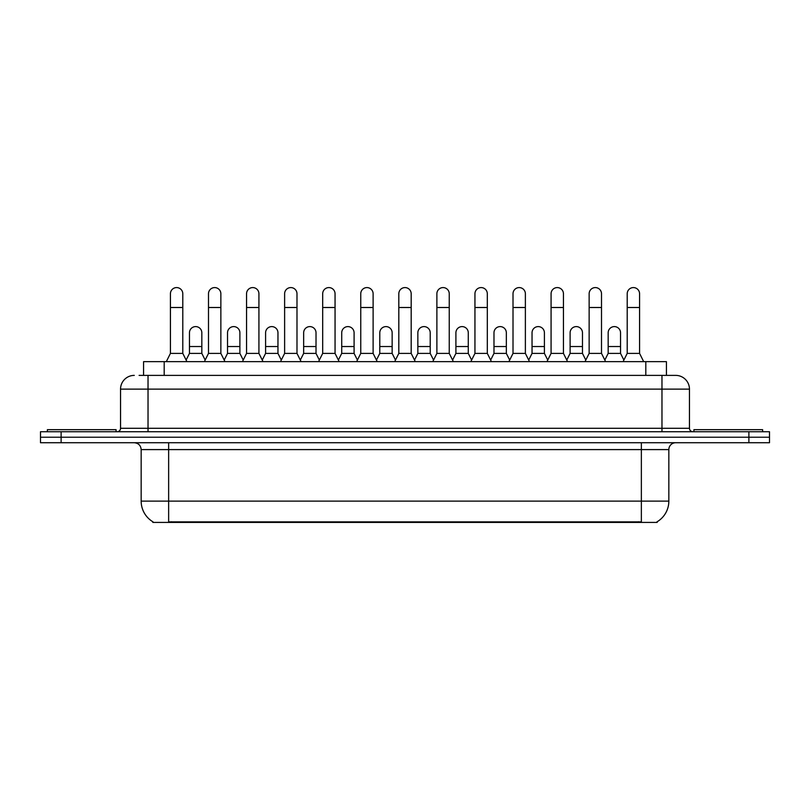 <?xml version="1.0" encoding="UTF-8"?>
<svg xmlns="http://www.w3.org/2000/svg" width="810" height="810" viewBox="0 0 810 810"><rect width="100%" height="100%" fill="white"/><g stroke="black" fill="none" stroke-linecap="round" stroke-linejoin="round"><path stroke-width="1.21" d="M143.573 375.384L143.573 361.645L666.428 361.645L666.428 375.384M657.163 521.751L657.163 522.42L152.837 522.42L152.837 521.751M153.039 521.873A24.047 24.047 0 0 1 141.163 501.127L168.642 501.127L168.642 521.873L641.358 521.873L641.358 501.127L668.837 501.127L668.837 449.591A6.875 6.875 0 0 1 675.712 442.726M141.163 501.127L141.163 449.591C140.748 445.419 138.459 443.131 134.288 442.726M656.961 521.873A24.047 24.047 0 0 0 668.837 501.127M61.114 431.73L769.5 431.73L769.5 437.228L40.5 437.228L40.5 442.726L61.114 442.726L61.114 437.228L40.5 437.228L40.5 431.73L61.114 431.73L61.114 437.228L769.5 437.228L769.5 442.726L61.114 442.726M139.411 375.384L675.499 375.384M139.097 375.384L148.027 375.384L148.027 389.124L120.548 389.124L120.548 428.287A3.432 3.432 0 0 1 117.106 431.73M134.288 375.384A13.74 13.74 0 0 0 120.548 389.124M675.712 375.384A13.74 13.74 0 0 1 689.452 389.124L689.452 428.287C689.634 430.363 690.788 431.507 692.894 431.73M166.303 361.645L170.424 353.403L182.797 353.403L186.918 361.645M182.797 353.403L182.797 293.757A6.186 6.186 0 0 0 176.61 287.58A6.186 6.186 0 0 1 177.005 287.591M170.424 353.403L170.424 307.506L182.797 307.506M170.424 307.506L170.424 293.757A6.186 6.186 0 0 1 176.61 287.58M186.128 360.065L189.459 353.403L201.832 353.403L205.163 360.065M201.832 353.403L201.832 332.788A6.186 6.186 0 0 0 196.03 326.612A6.186 6.186 0 0 1 201.832 332.788M189.459 353.403L189.459 346.528L201.832 346.528M189.459 346.528L189.459 332.788A6.186 6.186 0 0 1 196.03 326.612M204.373 361.645L208.494 353.403L220.857 353.403L224.988 361.645M220.857 353.403L220.857 293.757A6.186 6.186 0 0 0 214.68 287.58A6.186 6.186 0 0 1 215.065 287.591M208.494 353.403L208.494 307.506L220.857 307.506M208.494 307.506L208.494 293.757A6.186 6.186 0 0 1 214.68 287.58M242.433 361.645L246.554 353.403L258.927 353.403L263.048 361.645M258.927 353.403L258.927 293.757A6.186 6.186 0 0 0 252.74 287.58A6.186 6.186 0 0 1 253.125 287.591M246.554 353.403L246.554 307.506L258.927 307.506M246.554 307.506L246.554 293.757A6.186 6.186 0 0 1 252.74 287.58M280.503 361.645L284.624 353.403L296.986 353.403L301.107 361.645M296.986 353.403L296.986 293.757A6.186 6.186 0 0 0 290.81 287.58A6.186 6.186 0 0 1 291.195 287.591M284.624 353.403L284.624 307.506L296.986 307.506M284.624 307.506L284.624 293.757A6.186 6.186 0 0 1 290.81 287.58M318.563 361.645L322.684 353.403L335.057 353.403L339.177 361.645M335.057 353.403L335.057 293.757A6.186 6.186 0 0 0 328.87 287.58A6.186 6.186 0 0 1 329.255 287.591M322.684 353.403L322.684 307.506L335.057 307.506M322.684 307.506L322.684 293.757A6.186 6.186 0 0 1 328.87 287.58M224.198 360.065L227.529 353.403L239.892 353.403L243.223 360.065M239.892 353.403L239.892 332.788A6.186 6.186 0 0 0 234.1 326.612A6.186 6.186 0 0 1 239.892 332.788M227.529 353.403L227.529 346.528L239.892 346.528M227.529 346.528L227.529 332.788A6.186 6.186 0 0 1 234.1 326.612M262.258 360.065L265.589 353.403L277.962 353.403L281.293 360.065M277.962 353.403L277.962 332.788A6.186 6.186 0 0 0 272.16 326.612A6.186 6.186 0 0 1 277.962 332.788M265.589 353.403L265.589 346.528L277.962 346.528M265.589 346.528L265.589 332.788A6.186 6.186 0 0 1 272.16 326.612M300.318 360.065L303.659 353.403L316.022 353.403L319.353 360.065M316.022 353.403L316.022 332.788A6.186 6.186 0 0 0 310.23 326.612A6.186 6.186 0 0 1 316.022 332.788M303.659 353.403L303.659 346.528L316.022 346.528M303.659 346.528L303.659 332.788A6.186 6.186 0 0 1 310.23 326.612M116.083 431.73L116.083 429.664L47.375 429.664L47.375 431.73M762.625 431.73L762.625 429.664L693.917 429.664L693.917 431.73M356.633 361.645L360.754 353.403L373.116 353.403L377.237 361.645M373.116 353.403L373.116 293.757A6.186 6.186 0 0 0 366.94 287.58A6.186 6.186 0 0 1 367.325 287.591M360.754 353.403L360.754 307.506L373.116 307.506M360.754 307.506L360.754 293.757A6.186 6.186 0 0 1 366.94 287.58M394.693 361.645L398.814 353.403L411.186 353.403L415.307 361.645M411.186 353.403L411.186 293.757A6.186 6.186 0 0 0 405 287.58A6.186 6.186 0 0 1 405.385 287.591M398.814 353.403L398.814 307.506L411.186 307.506M398.814 307.506L398.814 293.757A6.186 6.186 0 0 1 405 287.58M432.763 361.645L436.884 353.403L449.246 353.403L453.367 361.645M449.246 353.403L449.246 293.757A6.186 6.186 0 0 0 443.06 287.58A6.186 6.186 0 0 1 443.455 287.591M436.884 353.403L436.884 307.506L449.246 307.506M436.884 307.506L436.884 293.757A6.186 6.186 0 0 1 443.06 287.58M338.388 360.065L341.719 353.403L354.091 353.403L357.423 360.065M354.091 353.403L354.091 332.788A6.186 6.186 0 0 0 348.29 326.612A6.186 6.186 0 0 1 354.091 332.788M341.719 353.403L341.719 346.528L354.091 346.528M341.719 346.528L341.719 332.788A6.186 6.186 0 0 1 348.29 326.612M376.447 360.065L379.789 353.403L392.151 353.403L395.483 360.065M392.151 353.403L392.151 332.788A6.186 6.186 0 0 0 386.36 326.612A6.186 6.186 0 0 1 392.151 332.788M379.789 353.403L379.789 346.528L392.151 346.528M379.789 346.528L379.789 332.788A6.186 6.186 0 0 1 386.36 326.612M414.517 360.065L417.849 353.403L430.211 353.403L433.552 360.065M430.211 353.403L430.211 332.788A6.186 6.186 0 0 0 424.42 326.612A6.186 6.186 0 0 1 430.211 332.788M417.849 353.403L417.849 346.528L430.211 346.528M417.849 346.528L417.849 332.788A6.186 6.186 0 0 1 424.42 326.612M470.823 361.645L474.943 353.403L487.316 353.403L491.437 361.645M487.316 353.403L487.316 293.757A6.186 6.186 0 0 0 481.13 287.58A6.186 6.186 0 0 1 481.515 287.591M474.943 353.403L474.943 307.506L487.316 307.506M474.943 307.506L474.943 293.757A6.186 6.186 0 0 1 481.13 287.58M508.893 361.645L513.014 353.403L525.376 353.403L529.497 361.645M525.376 353.403L525.376 293.757A6.186 6.186 0 0 0 519.19 287.58A6.186 6.186 0 0 1 519.585 287.591M513.014 353.403L513.014 307.506L525.376 307.506M513.014 307.506L513.014 293.757A6.186 6.186 0 0 1 519.19 287.58M546.952 361.645L551.073 353.403L563.446 353.403L567.567 361.645M563.446 353.403L563.446 293.757A6.186 6.186 0 0 0 557.26 287.58A6.186 6.186 0 0 1 557.644 287.591M551.073 353.403L551.073 307.506L563.446 307.506M551.073 307.506L551.073 293.757A6.186 6.186 0 0 1 557.26 287.58M585.012 361.645L589.143 353.403L601.506 353.403L605.627 361.645M601.506 353.403L601.506 293.757A6.186 6.186 0 0 0 595.32 287.58A6.186 6.186 0 0 1 595.715 287.591M589.143 353.403L589.143 307.506L601.506 307.506M589.143 307.506L589.143 293.757A6.186 6.186 0 0 1 595.32 287.58M623.082 361.645L627.203 353.403L639.576 353.403L643.697 361.645M639.576 353.403L639.576 293.757A6.186 6.186 0 0 0 633.39 287.58A6.186 6.186 0 0 1 633.774 287.591M627.203 353.403L627.203 307.506L639.576 307.506M627.203 307.506L627.203 293.757A6.186 6.186 0 0 1 633.39 287.58M452.577 360.065L455.908 353.403L468.281 353.403L471.612 360.065M468.281 353.403L468.281 332.788A6.186 6.186 0 0 0 462.49 326.612A6.186 6.186 0 0 1 468.281 332.788M455.908 353.403L455.908 346.528L468.281 346.528M455.908 346.528L455.908 332.788A6.186 6.186 0 0 1 462.49 326.612M490.647 360.065L493.978 353.403L506.341 353.403L509.682 360.065M506.341 353.403L506.341 332.788A6.186 6.186 0 0 0 500.55 326.612A6.186 6.186 0 0 1 506.341 332.788M493.978 353.403L493.978 346.528L506.341 346.528M493.978 346.528L493.978 332.788A6.186 6.186 0 0 1 500.55 326.612M528.707 360.065L532.038 353.403L544.411 353.403L547.742 360.065M544.411 353.403L544.411 332.788A6.186 6.186 0 0 0 538.62 326.612A6.186 6.186 0 0 1 544.411 332.788M532.038 353.403L532.038 346.528L544.411 346.528M532.038 346.528L532.038 332.788A6.186 6.186 0 0 1 538.62 326.612M566.777 360.065L570.108 353.403L582.471 353.403L585.802 360.065M582.471 353.403L582.471 332.788A6.186 6.186 0 0 0 576.679 326.612A6.186 6.186 0 0 1 582.471 332.788M570.108 353.403L570.108 346.528L582.471 346.528M570.108 346.528L570.108 332.788A6.186 6.186 0 0 1 576.679 326.612M604.837 360.065L608.168 353.403L620.541 353.403L623.872 360.065M620.541 353.403L620.541 332.788A6.186 6.186 0 0 0 614.739 326.612A6.186 6.186 0 0 1 620.541 332.788M608.168 353.403L608.168 346.528L620.541 346.528M608.168 346.528L608.168 332.788A6.186 6.186 0 0 1 614.739 326.612M638.614 522.42L638.614 521.751M171.386 522.42L171.386 521.751M164.187 375.384L164.187 361.645M645.813 375.384L645.813 361.645M641.358 442.726L641.358 449.591L141.163 449.591M668.837 449.591L641.358 449.591L641.358 501.127L168.642 501.127L168.642 442.726M748.885 442.726L748.885 431.73M148.027 431.73L148.027 428.287L689.452 428.287M120.548 428.287L148.027 428.287L148.027 389.124L661.972 389.124L661.972 431.73M689.452 389.124L661.972 389.124L661.972 375.384"/></g></svg>
